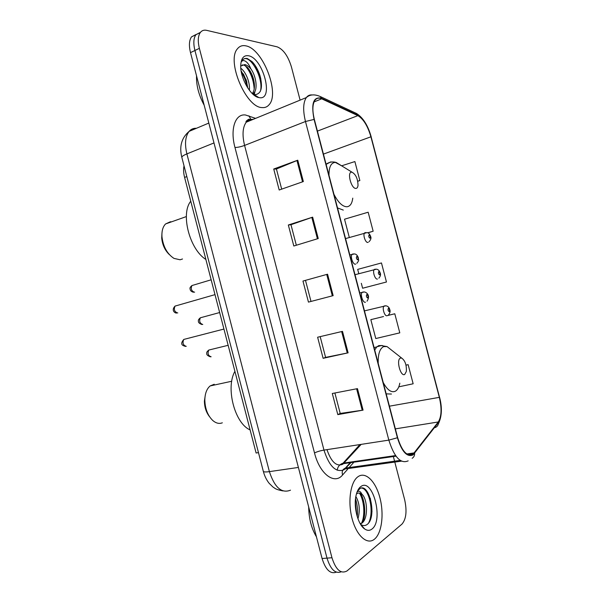 <?xml version="1.0" encoding="UTF-8"?>
<svg xmlns="http://www.w3.org/2000/svg" width="603" height="603" viewBox="0 0 603 603"><rect width="100%" height="100%" fill="white"/><g stroke="black" fill="none" stroke-linecap="round" stroke-linejoin="round"><path stroke-width="0.9" d="M258.468 452.627L256.102 453.004L184.593 177.433C183.5 173.121 183.312 169.247 184.028 165.817M196.073 34.484L191.505 36.881C189.131 40.348 188.792 45.602 190.503 52.627L322.077 558.506C325.612 569.775 330.361 574.327 336.346 572.157M300.106 100.128L291.422 66.918C288.068 56.019 283.32 49.325 277.184 46.853L206.656 30.354C203.995 29.766 201.884 30.489 200.317 32.524C197.972 35.992 197.663 41.268 199.382 48.338L331.959 557.745L327.007 558.129C330.55 569.458 335.306 574.018 341.26 571.81C335.306 574.018 330.55 569.458 327.007 558.129L194.927 50.494L327.007 558.129L322.077 558.506M200.475 32.321L195.9 34.71C193.54 38.177 193.216 43.439 194.927 50.494C193.216 43.439 193.54 38.177 195.9 34.71L200.475 32.321M374.584 539.082C381.903 533.022 384.171 513.801 379.898 497.694C375.737 481.518 365.817 471.448 358.257 476.521L357.451 477.116C350.283 482.769 347.637 502.284 352.205 519.025C356.682 535.848 367.061 545.059 374.222 539.368L374.584 539.082C381.903 533.022 384.171 513.801 379.898 497.694C375.737 481.518 365.817 471.448 358.257 476.521L357.451 477.116C350.283 482.769 347.637 502.284 352.205 519.025C356.682 535.848 367.061 545.059 374.222 539.368L374.584 539.082M261.966 107.575C264.868 107.884 267.242 106.942 269.074 104.749C280.131 93.375 262.735 48.609 245.851 45.858C242.406 45.119 239.617 46.084 237.476 48.753C226.193 60.797 245.949 107.522 261.966 107.575C264.868 107.884 267.242 106.942 269.074 104.749C280.131 93.375 262.735 48.609 245.851 45.858C242.406 45.119 239.617 46.084 237.476 48.753C226.193 60.797 245.949 107.522 261.966 107.575M412.965 454.315C407.063 456.855 401.952 451.285 397.641 437.597L314.359 119.454C312.218 110.643 312.429 104.244 314.977 100.249C316.658 98.04 318.897 97.565 321.693 98.824L357.881 115.633C363.413 118.934 367.755 125.989 370.913 136.798L439.331 397.354C441.909 408.389 441.562 416.598 438.291 421.972L412.965 454.315M413.115 454.881L438.464 422.469C441.811 416.952 442.165 408.54 439.519 397.234L371.139 136.813C367.905 125.741 363.458 118.512 357.79 115.12L321.595 98.281C313.462 96.299 310.952 103.347 314.073 119.424L397.4 437.748C401.824 451.783 407.063 457.496 413.115 454.881M281.684 189.131L276.43 168.998L297.761 160.202L273.724 169.021L279.197 190.005L303.347 181.548L297.761 160.202M276.445 169.044L273.724 169.021M296.329 245.24L290.97 224.7L312.648 217.155L288.332 224.994L293.812 246.009L318.241 238.539L312.648 217.155M290.978 224.731L288.332 224.994M357.466 388.634L332.298 393.495L337.808 414.615L363.081 410.13L357.466 388.634M334.891 392.99L340.22 413.432L363.081 410.13M340.213 413.394L337.808 414.615M342.496 331.371L317.615 337.228L323.118 358.318L348.104 352.838L342.496 331.371M320.178 336.625L325.597 357.398L348.104 352.838M325.597 357.375L323.118 358.318M302.962 281.058L327.565 274.214L302.962 281.058L308.45 302.111L333.158 295.636L327.565 274.214M331.959 557.745C335.833 569.82 340.846 574.222 346.996 570.951L401.982 524.097C406.211 519.123 407.1 510.99 404.651 499.706L394.799 462.071M394.573 461.182L393.36 456.554M357.752 181.262L359.855 180.553L354.881 161.566L341.72 165.78M383.538 316.537L370.837 319.665L375.782 338.539L399.797 332.848L394.792 313.771L387.684 315.467M398.787 386.832L413.153 383.779L408.141 364.672L405.985 365.101M367.838 232.826L373.151 231.235L368.162 212.218L344.532 219.198L349.273 237.303M363.617 287.978L386.463 282L381.465 262.953L357.677 269.39L358.755 273.506M305.533 280.508L310.997 301.447M361.325 283.32L362.607 288.234L363.843 287.925M386.463 282L362.607 288.234M370.837 319.665L371.478 319.424M394.792 313.771L387.435 315.58M408.141 364.672L405.992 365.147M373.151 231.235L367.74 232.781M359.855 180.553L357.745 181.209M308.683 507.01C308.887 518.603 311.472 528.545 316.439 536.828M355.845 496.495C359.524 502.812 360.232 510.244 357.956 518.791M357.014 492.146L358.144 491.332C359.501 490.88 360.745 491.829 361.89 494.174C360.089 492.817 358.386 492.674 356.765 493.751L356.403 494.03M361.89 494.174C367.596 498.756 368.546 519.289 361.559 523.381L360.383 523.992M360.579 524.316C362.712 525.786 364.725 525.952 366.616 524.829C377.666 518.248 369.413 482.671 360.089 488.49L357.406 491.181M371.968 529.042C383.96 520.404 372.707 477.335 360.873 486.546C358.506 488.257 356.84 491.498 355.883 496.284C353.494 507.666 358.084 524.723 364.694 528.982C367.31 530.761 369.737 530.783 371.968 529.042M361.777 488.098C368.991 488.814 374.418 511.367 368.704 522.839M359.396 493.058C363.963 499.827 365.554 515.03 361.468 523.389L361.431 523.464M355.318 501.199L356.569 514.178M370.332 498.297L371.998 511.548M360.571 493.382C364.762 500.06 366.27 513.99 362.818 522.281M355.506 498.809C357.391 504.583 357.963 510.507 357.217 516.575M205.359 394.746L204.402 401.07C204.492 407.266 206.218 412.49 209.573 416.748M214.223 384.262L210.138 385.935C206.769 388.777 204.997 393.458 204.824 399.977C205.058 408.728 207.718 415.58 212.821 420.547C216.055 423.283 219.228 424.037 222.334 422.809M400.43 358.107C395.967 359.637 400.52 376.988 404.711 374.448L406.347 371.448C406.671 365.011 405.103 360.549 401.651 358.069L400.43 358.107M234.914 371.342C225.439 387.623 234.733 423.479 250.102 429.886M161.936 233.384L161.717 238.079C162.388 244.848 164.943 250.358 169.36 254.602M171.569 221.821L170.25 221.806L165.591 223.939C162.87 226.713 161.657 230.941 161.951 236.61C163.142 246.619 167.144 253.878 173.966 258.393L180.086 259.772L182.521 258.989M351.685 172.172C346.733 171.749 351.248 188.995 355.943 188.415C357.089 188.317 357.783 187.292 358.024 185.34C357.82 178.729 355.808 174.35 351.994 172.194L351.685 172.172M190.767 201.229C180.357 213.748 189.598 249.408 205.879 259.456M196.533 75.827C196.186 85.242 198.734 95.048 204.183 105.246M240.801 68.26C245.685 71.614 250.298 82.581 249.363 90.246M241.11 70.8L246.25 79.98L247.795 88.015M258.808 97.573L259.38 97.671C274.267 100.49 263.164 57.971 248.436 55.747C243.635 55.077 241.057 58.393 240.71 65.689C240.235 78.081 250.78 96.405 258.808 97.573L254.391 94.739C261.182 94.309 263.066 88.008 260.044 75.835C258.144 69.903 255.476 65.162 252.039 61.612L247.29 58.514C245.233 58.122 243.567 58.717 242.293 60.292L241.358 61.883C242.361 60.217 243.914 60.134 246.016 61.612C247.825 62.953 249.454 65.395 250.908 68.93C248.828 66.451 246.785 65.003 244.788 64.581L240.981 65.953M250.908 68.93C255.943 75.79 258.084 88.95 253.818 93.066L252.702 93.985M242.082 64.988L243.861 65.003L247.192 67.189C249.68 69.797 251.639 73.272 253.079 77.621C255.144 84.691 254.881 90.02 252.303 93.601M243.891 58.928C250.886 55.378 263.828 78.714 260.406 91.272M244.999 65.478C250.554 71.825 253.622 79.747 254.195 89.236M253.953 92.915L253.577 94.754M241.381 72.307C244.155 76.506 246.069 81.382 247.109 86.93M255.303 65.689L260.081 76.038L260.82 78.865M249.469 70.031L253.803 80.35M254.918 91.468L254.315 94.724M243.386 73.875L246.929 82.257M186.817 176.566L184.593 177.433M196.427 128.288C193.518 128.107 191.083 129.132 189.123 131.364C185.272 136.346 184.526 143.861 186.892 153.893L269.39 471.629C274.621 487.533 281.661 493.706 290.495 490.171M298.395 467.446L269.39 471.629C265.772 472.126 263.752 472.036 263.33 471.358L263.292 471.222M190.503 52.627L199.382 48.338M282.95 490.917C275.096 489.395 275.209 488.347 272.933 487.005L269.157 483.312C266.488 479.965 264.544 475.978 263.33 471.358L181.827 157.345C181.835 156.433 183.523 155.28 186.892 153.893L213.99 142.941M208.819 123.072L189.123 131.364C181.556 137.861 179.121 146.521 181.827 157.345L181.872 157.504M326.954 449.642C331.22 461.951 336.489 466.828 342.768 464.28L361.174 444.373M347.705 469.202L342.587 474.976C334.507 485.046 319.733 474.162 314.51 452.951L234.966 147.479C237.71 147.449 240.914 146.763 244.584 145.421L323.969 450.102C329.261 466.451 335.992 472.986 344.177 469.684L350.991 462.584M234.966 147.479C229.909 128.914 235.328 113.485 245.542 115L255.589 118.376M253.049 119.417L252.823 119.386C250.192 119.16 248.006 120.095 246.25 122.198C242.64 127.188 242.082 134.929 244.584 145.421L305.48 121.504C302.827 110.537 303.113 102.57 306.324 97.58C307.884 95.5 309.882 94.633 312.316 94.98M400.188 460.398L345.421 468.079L350.237 462.689M412.15 458.295C413.869 457.21 414.691 455.574 414.63 453.403M249.906 119.658L251.232 120.163M371.139 136.813L439.519 397.234M357.79 115.12L356.501 113.47L354.21 112.392M435.057 427.61C437.333 426.705 438.471 424.987 438.464 422.469M321.595 98.281L320.253 96.525C314.495 94.045 309.852 94.4 306.324 97.58L246.25 122.198C245.459 121.776 246.288 120.788 248.738 119.236L250.727 119.462M314.073 119.424L305.48 121.504L388.837 440.115L397.4 437.748M408.163 460.858C400.709 464.152 394.264 457.24 388.837 440.115L323.969 450.102C320.11 450.78 316.959 451.73 314.51 452.951M353.403 462.765L349.22 467.483M342.587 474.976C341.607 471.569 342.557 469.27 345.421 468.079L345.195 468.938L401.44 461.152M251.692 119.967L251.308 119.756M250.878 119.439L248.933 115.836M370.913 136.798L323.427 154.112M357.881 115.633L317.412 131.115M321.693 98.824L314.057 101.907M414.442 452.868L406.791 453.961M395.568 455.567L343.054 463.164L359.938 444.562M438.291 421.972L395.357 428.876M439.331 397.354L389.417 406.181M337.19 470.212C337.74 466.639 339.693 464.295 343.054 463.164L343.657 463.632L396.005 456.177M326.736 274.448L332.328 295.854M341.66 331.567L347.268 353.011M356.614 388.799L362.23 410.274M311.834 217.434L317.419 238.796M296.962 160.519L302.533 181.835M365.267 490.337L364.483 488.995M392.123 350.577L387.058 346.589L383.614 346.619C379.724 348.609 377.923 354.21 378.224 363.428M383.222 382.506C387.292 389.99 391.324 392.907 395.304 391.249C397.498 390.028 399.005 387.337 399.819 383.184M382.415 345.534L378.767 345.594L376.656 347.064L374.719 350.034M386.191 393.872L391.453 394.038M341.946 166.006L335.358 162.395C331.032 162.674 328.906 166.986 328.989 175.337M333.949 194.302C338.223 202.555 342.564 206.708 346.981 206.769C350.17 206.354 352.099 203.482 352.763 198.138M331.642 162.019L330.67 161.921L326.11 164.355M337.522 207.937L343.288 210.085M185.076 339.097L183.772 339.436C182.257 342.994 183.086 345.3 186.252 346.356M365.456 302.216C362.961 303.241 359.991 294.332 362.154 292.289L363.443 291.935M367.657 297.988C368.335 296.57 368.034 295.425 366.752 294.543C366.066 295.967 366.368 297.113 367.657 297.988M176.31 305.729L175.036 306.098C173.611 309.565 174.471 311.849 177.606 312.965L177.772 312.919M355.74 264.069L355.491 264.144C352.996 264.936 350.019 256.298 352.092 254.27L353.358 253.886M357.662 259.848C358.37 258.514 358.069 257.36 356.765 256.403C356.056 257.737 356.358 258.891 357.662 259.848M209.987 349.763L208.819 350.049C207.349 353.501 208.125 355.747 211.125 356.78M387.058 315.701C384.729 316.771 381.895 307.982 383.96 306.09L385.121 305.789M388.347 308.344C387.737 309.738 388.023 310.846 389.214 311.661C389.832 310.266 389.538 309.158 388.347 308.344M201.508 317.472L200.362 317.789C198.975 321.158 199.774 323.389 202.751 324.482M377.448 279.038C375.126 279.89 372.285 271.358 374.267 269.473L375.405 269.149M378.722 271.614C378.081 272.933 378.375 274.033 379.589 274.923C380.222 273.611 379.928 272.503 378.722 271.614M193.035 285.219L191.912 285.558C190.608 288.845 191.43 291.061 194.392 292.214L194.633 292.146M368.199 242.285L367.845 242.414C365.531 243.062 362.674 234.755 364.589 232.894L365.704 232.547M369.104 234.921C368.448 236.165 368.735 237.265 369.971 238.23C370.619 236.994 370.332 235.894 369.104 234.921M191.505 36.881L200.317 32.524M371.214 136.904C367.981 125.462 363.081 117.645 356.501 113.47L320.253 96.525M438.351 423.886C441.916 416.515 442.316 407.605 439.549 397.143M413.756 453.652L407.711 454.511M360.127 523.54L361.529 523.404M360.715 524.527L364.694 528.982M204.402 401.07L204.824 399.977M210.138 385.935L231.748 381.247M374.086 347.622L381.194 345.587L387.058 346.589L401.651 358.069M161.717 238.079L161.951 236.61M165.591 223.939L186.342 216.575M326.057 164.152L326.344 164.054C329.057 162.222 331.921 161.589 334.921 162.154L336.225 162.478L351.994 172.194M252.386 93.684L253.818 93.066M253.192 78.262L253.079 77.621M246.333 80.403L246.25 79.98M367.023 301.199C370.581 295.802 366.978 292.447 364.348 291.942L359.765 292.907M185.453 346.386C183.169 345.647 179.295 344.833 183.772 339.436L223.939 329.057M356.848 263.315C359.539 259.848 358.431 260.602 358.28 257.624C357.436 255.371 356.207 254.134 354.587 253.916L349.823 254.926M176.687 312.995C175.722 313.583 170.589 310.771 175.036 306.098L215.007 294.633M228.153 345.308L208.819 350.049C207.1 351.466 206.437 352.484 206.829 353.087C206.309 354.549 207.5 355.793 210.402 356.818M364.468 310.884L385.897 305.789C387.902 306.151 389.184 307.357 389.719 309.407C390.473 311.156 390.126 312.897 388.679 314.63M219.65 312.542L200.362 317.789C198.681 319.236 198.048 320.261 198.447 320.856C198.04 322.288 199.194 323.502 201.907 324.52M355.001 274.727L376.498 269.164C378.217 269.458 379.423 270.664 380.116 272.782C380.953 274.425 380.538 276.212 378.88 278.141M211.156 279.8L191.912 285.558C190.262 287.051 189.651 288.121 190.081 288.762C190.118 290.488 191.234 291.648 193.427 292.244M345.549 238.6L367.084 232.585C368.546 232.788 369.699 233.994 370.528 236.203C371.448 237.823 370.958 239.662 369.066 241.705"/></g></svg>
